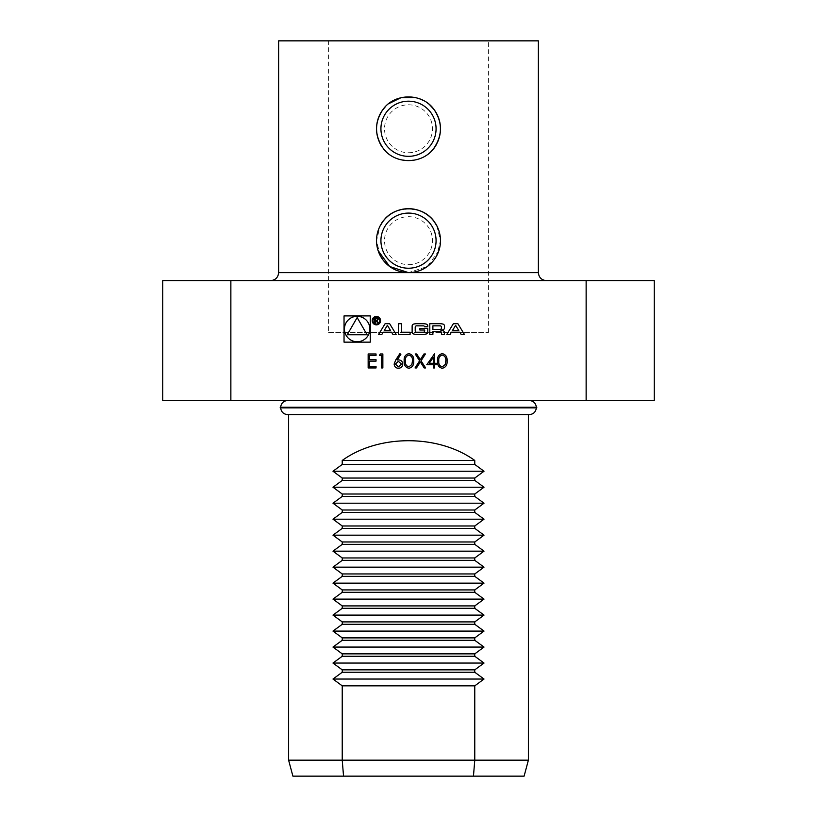 <?xml version="1.0" encoding="UTF-8"?>
<svg xmlns="http://www.w3.org/2000/svg" width="817" height="817" viewBox="0 0 817 817"><rect width="100%" height="100%" fill="white"/><g stroke="black" fill="none" stroke-linecap="round" stroke-linejoin="round"><path stroke-width="0.61" stroke-dasharray="4.08 3.06" d="M408.5 152.748A23.979 23.979 0 0 0 429.262 116.78A23.979 23.979 0 0 0 387.738 116.78A23.979 23.979 0 0 0 408.5 152.748M382.509 110.152L378.128 118.771A31.965 31.965 0 0 0 408.5 160.735A31.965 31.965 0 0 0 438.872 118.771A31.965 31.965 0 0 0 378.128 118.771C376.004 125.44 376.004 132.099 378.128 138.757C385.563 167.454 431.447 167.403 438.872 138.757C440.996 132.099 440.996 125.44 438.872 118.771M328.577 332.57L488.423 332.57L328.577 332.57L328.577 40.85L488.423 40.85L328.577 40.85M408.5 272.633A31.965 31.965 0 0 0 438.872 230.67A31.965 31.965 0 0 0 378.128 230.67C376.004 237.328 376.004 243.997 378.128 250.645A31.965 31.965 0 0 0 408.5 272.633L427.322 266.505L438.872 250.645C440.996 243.987 440.996 237.328 438.872 230.67C431.427 201.993 385.593 201.993 378.128 230.67A31.965 31.965 0 0 0 378.128 250.645M436.87 114.023L434.113 109.631M429.722 104.852L423.482 100.522M419.121 98.612L415.046 97.478M388.606 103.739L385.685 106.373M408.5 264.637A23.979 23.979 0 0 0 429.262 228.668A23.979 23.979 0 0 0 387.738 228.668A23.979 23.979 0 0 0 408.5 264.637M429.007 104.239A31.965 31.965 0 0 0 385.307 106.761M380.191 255.507L376.535 240.668L380.201 225.788M436.799 225.788L440.465 240.637L436.809 255.517M538.372 40.85L278.628 40.85M536.769 407.857L280.231 407.857M536.769 407.264L280.231 407.264M536.361 407.264L280.639 407.264L536.361 407.264M529.314 400.504L287.686 400.504L529.314 400.504M287.686 400.504L288.615 400.504M528.385 414.556L288.615 414.556L528.385 414.617M536.361 407.857L280.639 407.857L536.361 407.857M654.264 400.504L162.736 400.504M529.314 414.617L288.615 414.617M288.615 760.167L528.385 760.167M524.106 776.15L292.894 776.15M546.369 280.619L270.631 280.619L546.369 280.619M162.736 280.619L654.264 280.619M385.307 150.767A31.965 31.965 0 0 0 431.672 150.788M344.039 342.149L370.275 342.149L370.275 315.913L344.039 315.913L344.039 342.149M344.437 329.037A12.725 12.725 0 0 0 363.524 340.046A12.725 12.725 0 0 0 363.524 318.017A12.725 12.725 0 0 0 344.437 329.037M357.162 317.558L347.225 334.766L367.099 334.766L357.162 317.558M455.61 325.329L458.766 330.517L452.465 330.517L455.61 325.329M464.362 334.367L457.877 323.695L453.353 323.695L446.858 334.367L450.116 334.367L451.444 332.202L459.787 332.202L461.115 334.367L464.362 334.367M444.519 326.085A2.083 2.083 0 0 0 442.896 324.053A14.798 14.798 0 0 0 439.638 323.695L429.803 323.695L429.803 334.367L432.887 334.367L432.887 331.426L440.108 331.426A1.328 1.328 0 0 1 441.435 332.754L441.435 334.367L444.519 334.367L444.519 332.744A2.083 2.083 0 0 0 442.896 330.711A14.798 14.798 0 0 0 440.914 330.405L440.914 330.139A14.798 14.798 0 0 0 442.896 329.833A2.083 2.083 0 0 0 444.519 327.801L444.519 326.085M440.108 329.425A1.328 1.328 0 0 0 441.435 328.097L441.435 327.168A1.328 1.328 0 0 0 440.108 325.84L432.887 325.84L432.887 329.425L440.108 329.425M427.771 326.085A2.083 2.083 0 0 0 426.147 324.053A14.798 14.798 0 0 0 422.889 323.695L416.997 323.695A14.798 14.798 0 0 0 413.749 324.053A2.083 2.083 0 0 0 412.125 326.085L412.125 331.978A2.083 2.083 0 0 0 413.749 334.01A14.798 14.798 0 0 0 416.997 334.367L422.889 334.367A14.798 14.798 0 0 0 426.147 334.01A2.083 2.083 0 0 0 427.771 331.978L427.771 328.495L419.877 328.495L419.877 330.027L424.687 330.027L424.687 330.895A1.328 1.328 0 0 1 423.359 332.223L416.537 332.223A1.328 1.328 0 0 1 415.21 330.895L415.21 327.168A1.328 1.328 0 0 1 416.537 325.84L423.359 325.84A1.328 1.328 0 0 1 424.626 326.769L427.771 326.769L427.771 326.085M410.093 332.223L401.566 332.223L401.566 323.695L398.482 323.695L398.482 334.367L410.093 334.367L410.093 332.223M372.991 320.662A3.401 3.401 0 0 0 378.087 323.603A3.401 3.401 0 0 0 378.087 317.721A3.401 3.401 0 0 0 372.991 320.662M372.195 320.662A4.197 4.197 0 0 0 378.485 324.298A4.197 4.197 0 0 0 378.485 317.027A4.197 4.197 0 0 0 372.195 320.662M376.954 320.744L378.159 319.324L376.637 317.905L374.758 317.905L374.758 323.042L375.289 323.042L375.289 320.775L378.485 323.042L376.954 320.744M375.289 318.507L376.678 318.507A0.827 0.827 0 0 1 377.505 319.335A0.827 0.827 0 0 1 376.678 320.172L375.289 320.172L375.289 318.507M391.557 332.202L392.875 334.367L396.133 334.367L389.638 323.695L385.124 323.695L378.628 334.367L381.886 334.367L383.204 332.202L391.557 332.202M387.381 325.329L390.536 330.517L384.235 330.517L387.381 325.329M442.222 368.304C438.698 367.374 437.136 364.923 437.544 360.961C437.136 356.988 438.688 354.537 442.222 353.608C445.786 354.517 447.399 356.968 447.052 360.961C447.399 364.944 445.786 367.395 442.222 368.304M445.796 360.951C446.113 357.866 444.938 355.895 442.263 355.038C439.566 355.885 438.412 357.856 438.8 360.951C438.412 364.055 439.566 366.026 442.263 366.874L445.265 364.474L445.796 360.951M426.791 364.719L434.675 353.608L434.675 363.289L436.288 363.289L436.288 364.719L434.675 364.719L434.675 367.946L433.418 367.946L433.418 364.719L426.791 364.719M429.252 363.289L433.418 363.289L433.418 357.213L429.252 363.289M419.601 360.808L415.22 353.965L416.67 353.965L420.326 359.684L423.982 353.965L425.443 353.965L421.061 360.818L425.626 367.946L424.176 367.946L420.336 361.951L416.496 367.946L415.046 367.946L419.601 360.808M408.868 368.304C405.344 367.374 403.792 364.923 404.19 360.961C403.782 356.988 405.334 354.537 408.868 353.608C412.432 354.517 414.045 356.968 413.698 360.961C414.045 364.944 412.432 367.395 408.868 368.304M412.442 360.951C412.759 357.866 411.584 355.895 408.908 355.038C406.212 355.885 405.058 357.856 405.446 360.951C405.058 364.055 406.212 366.026 408.908 366.874L411.911 364.474L412.442 360.951M395.714 359.991L399.891 353.608L400.861 354.364L397.164 360.011L398.614 359.878C401.157 360.103 402.536 361.482 402.761 364.025C402.515 366.67 401.055 368.099 398.39 368.304C395.785 368.069 394.376 366.649 394.151 364.045L395.714 359.991M398.451 366.874L401.504 364.096L398.349 361.318L395.408 364.096L398.451 366.874M379.445 355.395L380.273 353.965L382.856 353.965L382.856 367.946L381.6 367.946L381.6 355.395L379.445 355.395M368.15 367.946L368.15 353.965L376.045 353.965L376.045 355.395L369.407 355.395L369.407 359.705L376.045 359.705L376.045 361.134L369.407 361.134L369.407 366.516L376.045 366.516L376.045 367.946L368.15 367.946M278.628 272.633L538.372 272.633M488.423 332.57L488.423 40.85"/><path stroke-width="1.23" d="M379.445 355.395L380.273 353.965L382.856 353.965L382.856 367.946L381.6 367.946L381.6 355.395L379.445 355.395M408.868 368.304C405.344 367.374 403.792 364.923 404.19 360.961C403.782 356.988 405.334 354.537 408.868 353.608C412.432 354.517 414.045 356.968 413.698 360.961C414.045 364.944 412.432 367.395 408.868 368.304M426.791 364.719L434.675 353.608L434.675 363.289L436.288 363.289L436.288 364.719L434.675 364.719L434.675 367.946L433.418 367.946L433.418 364.719L426.791 364.719M370.275 342.149L370.275 315.913L344.039 315.913L344.039 342.149L370.275 342.149M586.136 280.619L586.136 400.504L654.264 400.504L654.264 280.619L162.736 280.619L162.736 400.504L230.864 400.504L230.864 280.619M586.136 400.504L230.864 400.504M457.877 323.695L453.353 323.695L446.858 334.367L450.116 334.367L451.444 332.202L459.787 332.202L461.115 334.367L464.362 334.367L457.877 323.695M442.896 324.053A14.798 14.798 0 0 0 439.638 323.695L429.803 323.695L429.803 334.367L432.887 334.367L432.887 331.426L440.108 331.426A1.328 1.328 0 0 1 441.435 332.754L441.435 334.367L444.519 334.367L444.519 332.744A2.083 2.083 0 0 0 442.896 330.711A14.798 14.798 0 0 0 440.914 330.405L440.914 330.139A14.798 14.798 0 0 0 442.896 329.833A2.083 2.083 0 0 0 444.519 327.801L444.519 326.085A2.083 2.083 0 0 0 442.896 324.053M426.147 324.053A14.798 14.798 0 0 0 422.889 323.695L416.997 323.695A14.798 14.798 0 0 0 413.749 324.053A2.083 2.083 0 0 0 412.125 326.085L412.125 331.978A2.083 2.083 0 0 0 413.749 334.01A14.798 14.798 0 0 0 416.997 334.367L422.889 334.367A14.798 14.798 0 0 0 426.147 334.01A2.083 2.083 0 0 0 427.771 331.978L427.771 328.495L419.877 328.495L419.877 330.027L424.687 330.027L424.687 330.895A1.328 1.328 0 0 1 423.359 332.223L416.537 332.223A1.328 1.328 0 0 1 415.21 330.895L415.21 327.168A1.328 1.328 0 0 1 416.537 325.84L423.359 325.84A1.328 1.328 0 0 1 424.626 326.769L427.771 326.769L427.771 326.085A2.083 2.083 0 0 0 426.147 324.053M401.566 332.223L401.566 323.695L398.482 323.695L398.482 334.367L410.093 334.367L410.093 332.223L401.566 332.223M372.195 320.662A4.197 4.197 0 0 0 378.485 324.298A4.197 4.197 0 0 0 378.485 317.027A4.197 4.197 0 0 0 372.195 320.662M392.875 334.367L396.133 334.367L389.638 323.695L385.124 323.695L378.628 334.367L381.886 334.367L383.204 332.202L391.557 332.202L392.875 334.367M442.222 368.304C438.698 367.374 437.136 364.923 437.544 360.961C437.136 356.988 438.688 354.537 442.222 353.608C445.786 354.517 447.399 356.968 447.052 360.961C447.399 364.944 445.786 367.395 442.222 368.304M419.601 360.808L415.22 353.965L416.67 353.965L420.326 359.684L423.982 353.965L425.443 353.965L421.061 360.818L425.626 367.946L424.176 367.946L420.336 361.951L416.496 367.946L415.046 367.946L419.601 360.808M395.714 359.991L399.891 353.608L400.861 354.364L397.164 360.011L398.614 359.878C401.157 360.103 402.536 361.482 402.761 364.025C402.515 366.67 401.055 368.099 398.39 368.304C395.785 368.069 394.376 366.649 394.151 364.045L395.714 359.991M368.15 367.946L368.15 353.965L376.045 353.965L376.045 355.395L369.407 355.395L369.407 359.705L376.045 359.705L376.045 361.134L369.407 361.134L369.407 366.516L376.045 366.516L376.045 367.946L368.15 367.946M378.128 250.645L389.678 266.505L408.48 272.633C397.92 272.357 389.403 268.099 382.928 259.857L380.191 255.507M438.831 118.679L436.87 114.023M434.113 109.631L429.722 104.852M423.482 100.522L419.121 98.612M415.046 97.478L401.045 97.672L388.606 103.739M385.685 106.373L382.509 110.152M431.672 150.788A31.965 31.965 0 0 0 434.072 109.57C422.471 92.73 394.519 92.74 382.928 109.57C374.441 122.376 374.441 135.173 382.928 147.959C394.54 164.799 422.471 164.799 434.072 147.959C442.548 135.173 442.548 122.376 434.072 109.57A31.965 31.965 0 0 0 429.007 104.239M385.307 106.761A31.965 31.965 0 0 0 385.307 150.767M436.809 255.517L434.072 259.857A31.965 31.965 0 0 1 382.928 259.857A31.965 31.965 0 0 1 382.928 221.468C394.54 204.628 422.44 204.618 434.072 221.468L436.799 225.788M380.201 225.788L382.928 221.468A31.965 31.965 0 0 1 434.072 221.468A31.965 31.965 0 0 1 434.072 259.857C427.618 268.099 419.09 272.357 408.5 272.633L278.628 272.633C278.148 277.484 275.482 280.149 270.631 280.619M278.628 272.633L278.628 40.85L538.372 40.85L538.372 272.633C538.852 277.484 541.518 280.149 546.369 280.619M280.231 407.857L536.769 407.857L536.769 407.264L280.231 407.264L280.231 407.857M536.361 407.264C535.809 403.138 533.46 400.881 529.314 400.504L528.385 400.565M528.385 414.556C533.001 414.648 535.656 412.422 536.361 407.857M288.615 414.556L288.615 760.167L342.231 760.167L342.231 685.841L332.979 679.039L342.231 672.248L342.231 669.848L332.979 663.057L342.231 656.265L342.231 653.866L332.979 647.074L342.231 640.283L342.231 637.883L332.979 631.092L342.231 624.29L342.231 621.9L332.979 615.099L342.231 608.308L342.231 605.908L332.979 599.116L342.231 592.325L342.231 589.925L332.979 583.134L342.231 576.342L342.231 573.942L332.979 567.151L342.231 560.36L342.231 557.96L332.979 551.169L342.231 544.367L342.231 541.977L332.979 535.176L342.231 528.385L342.231 525.985L332.979 519.193L342.231 512.402L342.231 510.002L332.979 503.211L342.231 496.419L342.231 494.019L332.979 487.228L342.231 480.427L342.231 478.037L332.979 471.235L342.231 464.444L342.231 460.451C378.608 434.144 438.392 434.144 474.769 460.451L474.769 464.444L484.021 471.235L474.769 478.037L474.769 480.427L484.021 487.228L474.769 494.019L474.769 496.419L484.021 503.211L474.769 510.002L474.769 512.402L484.021 519.193L474.769 525.985L474.769 528.385L484.021 535.176L474.769 541.977L474.769 544.367L484.021 551.169L474.769 557.96L474.769 560.36L484.021 567.151L474.769 573.942L474.769 576.342L484.021 583.134L474.769 589.925L474.769 592.325L484.021 599.116L474.769 605.908L474.769 608.308L484.021 615.099L474.769 621.9L474.769 624.29L484.021 631.092L474.769 637.883L474.769 640.283L484.021 647.074L474.769 653.866L474.769 656.265L484.021 663.057L474.769 669.848L474.769 672.248L484.021 679.039L474.769 685.841L474.769 760.167L342.231 760.167L343.538 776.15L524.106 776.15L528.385 760.167L474.769 760.167L473.462 776.15M288.615 760.167L292.894 776.15L343.538 776.15M332.979 679.039L484.021 679.039M342.231 672.248L474.769 672.248M474.769 685.841L342.231 685.841M474.769 669.848L342.231 669.848M332.979 663.057L484.021 663.057M342.231 656.265L474.769 656.265M332.979 647.074L484.021 647.074M342.231 640.283L474.769 640.283M474.769 653.866L342.231 653.866M474.769 637.883L342.231 637.883M332.979 631.092L484.021 631.092M342.231 624.29L474.769 624.29M332.979 615.099L484.021 615.099M342.231 608.308L474.769 608.308M474.769 621.9L342.231 621.9M474.769 605.908L342.231 605.908M332.979 599.116L484.021 599.116M342.231 592.325L474.769 592.325M332.979 583.134L484.021 583.134M342.231 576.342L474.769 576.342M474.769 589.925L342.231 589.925M474.769 573.942L342.231 573.942M332.979 471.235L484.021 471.235M342.231 464.444L474.769 464.444M474.769 478.037L342.231 478.037M342.231 460.451L474.769 460.451M342.231 480.427L474.769 480.427M332.979 487.228L484.021 487.228M474.769 494.019L342.231 494.019M342.231 496.419L474.769 496.419M332.979 503.211L484.021 503.211M474.769 510.002L342.231 510.002M342.231 512.402L474.769 512.402M332.979 519.193L484.021 519.193M474.769 525.985L342.231 525.985M342.231 528.385L474.769 528.385M332.979 535.176L484.021 535.176M474.769 541.977L342.231 541.977M342.231 544.367L474.769 544.367M332.979 551.169L484.021 551.169M474.769 557.96L342.231 557.96M342.231 560.36L474.769 560.36M332.979 567.151L484.021 567.151M408.5 268.231A27.564 27.564 0 0 0 433.163 228.341A27.564 27.564 0 0 0 386.451 224.113A27.564 27.564 0 0 0 408.5 268.231M408.5 156.333A27.564 27.564 0 0 0 433.163 116.443A27.564 27.564 0 0 0 386.451 112.215A27.564 27.564 0 0 0 408.5 156.333M344.437 329.037A12.725 12.725 0 0 0 363.524 340.046A12.725 12.725 0 0 0 363.524 318.017A12.725 12.725 0 0 0 344.437 329.037M347.225 334.766L367.099 334.766L357.162 317.558L347.225 334.766M455.61 325.329L458.766 330.517L452.465 330.517L455.61 325.329M440.108 329.425A1.328 1.328 0 0 0 441.435 328.097L441.435 327.168A1.328 1.328 0 0 0 440.108 325.84L432.887 325.84L432.887 329.425L440.108 329.425M372.991 320.662A3.401 3.401 0 0 0 378.087 323.603A3.401 3.401 0 0 0 378.087 317.721A3.401 3.401 0 0 0 372.991 320.662M378.159 319.324L376.637 317.905L374.758 317.905L374.758 323.042L375.289 323.042L375.289 320.775L378.485 323.042L376.954 320.744L378.159 319.324M375.289 318.507L376.678 318.507A0.827 0.827 0 0 1 377.505 319.335A0.827 0.827 0 0 1 376.678 320.172L375.289 320.172L375.289 318.507M387.381 325.329L390.536 330.517L384.235 330.517L387.381 325.329M442.263 355.038C439.566 355.885 438.412 357.856 438.8 360.951C438.412 364.055 439.566 366.026 442.263 366.874L445.265 364.474L445.796 360.951C446.113 357.866 444.938 355.895 442.263 355.038M429.252 363.289L433.418 363.289L433.418 357.213L429.252 363.289M408.908 355.038C406.212 355.885 405.058 357.856 405.446 360.951C405.058 364.055 406.212 366.026 408.908 366.874L411.911 364.474L412.442 360.951C412.759 357.866 411.584 355.895 408.908 355.038M401.504 364.096L398.349 361.318L395.408 364.096L398.451 366.874L401.504 364.096M538.372 272.633L408.5 272.633M280.639 407.264C281.191 403.138 283.54 400.881 287.686 400.504M280.639 407.857C281.191 411.982 283.54 414.239 287.686 414.617L288.615 414.617M528.385 760.167L528.385 414.617L529.314 414.617L287.686 414.617"/></g></svg>

